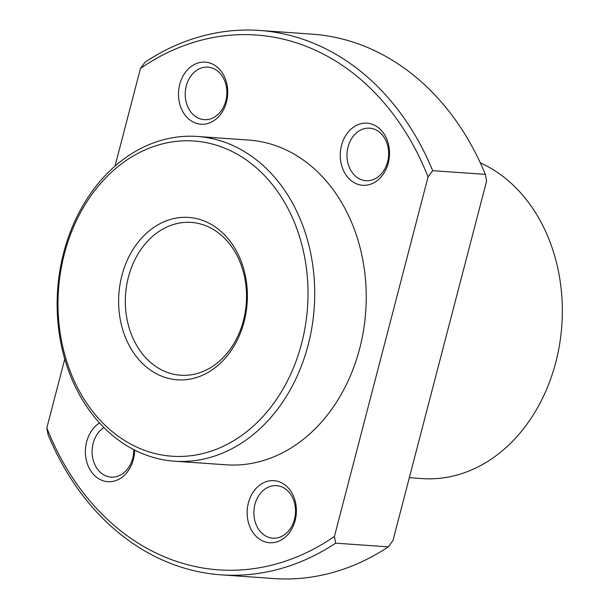 <?xml version="1.0" encoding="UTF-8"?>
<svg xmlns="http://www.w3.org/2000/svg" width="609" height="609" viewBox="0 0 609 609"><rect width="100%" height="100%" fill="white"/><g stroke="black" fill="none" stroke-linecap="round" stroke-linejoin="round"><path stroke-width="0.91" d="M409.339 477.692L422.136 478.59A162.763 128.606 -86 0 0 558.948 348.043A162.763 128.606 -86 0 0 480.311 162.831M174.517 461.188L226.03 464.804A162.763 128.606 -86 0 0 363.55 330.2A162.763 128.606 -86 0 0 278.062 146.51A162.763 128.606 -86 0 0 248.853 140.078L197.339 136.462A162.763 128.606 -86 0 0 59.819 271.066A162.763 128.606 -86 0 0 145.315 454.756A162.763 128.606 -86 0 0 174.517 461.188A162.763 128.606 -86 0 0 312.036 326.584A162.763 128.606 -86 0 0 226.548 142.887A162.763 128.606 -86 0 0 197.339 136.462M143.579 449.967A157.975 124.83 -86 0 0 301.638 343.385A157.975 124.83 -86 0 0 222.43 147.271A157.975 124.83 -86 0 0 64.371 253.846A157.975 124.83 -86 0 0 143.579 449.967M166.813 372.206A76.597 60.519 -86 0 0 180.561 375.228A76.597 60.519 -86 0 0 245.275 311.884A76.597 60.519 -86 0 0 205.043 225.444A76.597 60.519 -86 0 0 191.302 222.414A76.597 60.519 -86 0 0 126.588 285.758A76.597 60.519 -86 0 0 166.813 372.206M162.694 376.583A81.385 64.303 -86 0 0 244.118 321.681A81.385 64.303 -86 0 0 203.315 220.648A81.385 64.303 -86 0 0 121.891 275.557A81.385 64.303 -86 0 0 162.694 376.583M278.892 537.481A26.332 20.805 -86 0 0 295.502 509.535A26.332 20.805 -86 0 0 276.547 485.639A26.332 20.805 -86 0 0 270.503 486.332A26.332 20.805 -86 0 0 253.9 514.278A26.332 20.805 -86 0 0 272.855 538.173A26.332 20.805 -86 0 0 278.892 537.481M276.73 541.926A31.12 24.588 -86 0 0 295.89 504.435A31.12 24.588 -86 0 0 266.811 481.475A31.12 24.588 -86 0 0 247.65 518.975A31.12 24.588 -86 0 0 276.73 541.926M103.888 427.548A26.332 20.805 -86 0 0 97.349 468.976A26.332 20.805 -86 0 0 111.082 477.121A26.332 20.805 -86 0 0 133.759 449.609M99.526 422.973A31.12 24.588 -86 0 0 91.594 472.059A31.12 24.588 -86 0 0 118.588 479.412A31.12 24.588 -86 0 0 134.619 450.051M201.845 67.812A26.332 20.805 -86 0 0 185.243 95.758A26.332 20.805 -86 0 0 204.198 119.653A26.332 20.805 -86 0 0 210.234 118.968A26.332 20.805 -86 0 0 226.845 91.015A26.332 20.805 -86 0 0 207.89 67.127A26.332 20.805 -86 0 0 201.845 67.812M198.153 62.955A31.12 24.588 -86 0 0 178.993 100.455A31.12 24.588 -86 0 0 208.072 123.414A31.12 24.588 -86 0 0 227.233 85.915A31.12 24.588 -86 0 0 198.153 62.955M383.388 136.325A26.332 20.805 -86 0 0 369.655 128.172A26.332 20.805 -86 0 0 349.208 143.397A26.332 20.805 -86 0 0 352.238 172.553A26.332 20.805 -86 0 0 365.963 180.706A26.332 20.805 -86 0 0 386.418 165.488A26.332 20.805 -86 0 0 383.388 136.325M383.297 132.823A31.12 24.588 -86 0 0 348.531 131.689A31.12 24.588 -86 0 0 346.475 175.643A31.12 24.588 -86 0 0 381.242 176.777A31.12 24.588 -86 0 0 383.297 132.823M46.824 427.921A268.082 211.825 -86 0 0 334.417 536.453L335.658 543.159A272.87 215.609 -86 0 1 221.242 574.85A272.87 215.609 -86 0 1 48.065 434.62L46.824 427.921L64.767 359.044M221.242 574.85L273.928 578.55A272.87 215.609 -86 0 0 388.336 546.859L335.658 543.159M388.336 546.859L392.957 540.571L486.599 181.079L485.365 174.38L432.679 170.672L428.058 176.96L334.417 536.453M428.058 176.96A268.082 211.825 -86 0 0 140.466 68.429L115.025 166.12M432.679 170.672A272.87 215.609 -86 0 0 259.503 30.45A272.87 215.609 -86 0 0 145.087 62.141L140.466 68.429M485.365 174.38A272.87 215.609 -86 0 0 312.181 34.15L259.503 30.45"/></g></svg>
